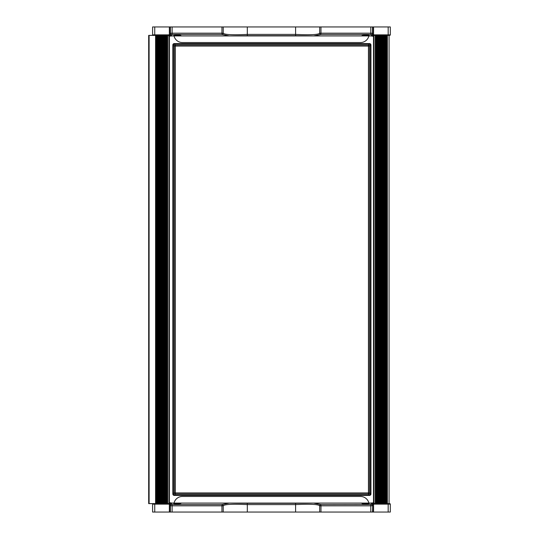 <?xml version="1.0" encoding="UTF-8"?>
<svg xmlns="http://www.w3.org/2000/svg" width="539" height="539" viewBox="0 0 539 539"><rect width="100%" height="100%" fill="white"/><g stroke="black" fill="none" stroke-linecap="round" stroke-linejoin="round"><path stroke-width="0.81" d="M370.798 504.558L370.798 505.831L372.516 505.764A1.287 1.273 180 0 0 371.23 504.491L320.968 504.558A1.287 1.273 -174 0 0 319.681 505.831L319.681 512.05L372.516 512.05L372.692 505.858M247.313 512.05L247.313 504.605L295.601 504.605C310.451 503.884 318.475 504.295 319.681 505.831L319.681 512.05L223.234 512.05L223.234 505.831A1.287 1.273 174 0 0 221.94 504.558L221.94 505.831L223.234 505.831C224.44 504.295 232.464 503.884 247.313 504.605L247.313 503.318L229.324 503.076L221.94 504.558L172.116 504.558L171.685 504.491L171.685 503.13L169.105 503.076M168.714 503.621L169.361 504.14L152.591 504.14A0.431 0.431 0 0 1 153.022 503.709L169.792 503.709A0.431 0.431 0 0 1 170.223 504.14L169.361 504.14L169.361 512.05L223.234 512.05L223.234 505.831A1.287 1.287 0 0 0 223.227 505.697M365.637 503.244C374.928 503.251 363.475 504.43 361.986 503.5L369.296 503.5M177.277 503.244C186.561 503.251 175.108 504.43 173.619 503.5L180.929 503.5M319.688 505.697A1.287 1.287 0 0 0 319.681 505.831L320.968 505.831L320.968 504.558L313.59 503.076L169.408 503.076M373.507 503.076L313.59 503.076M370.421 503.076L374.113 502.82M373.392 503.076L371.142 503.076M169.408 502.82L172.507 503.076M169.596 502.813L170.715 502.813M373.81 503.076L371.23 503.13L371.23 504.491M372.516 505.764L372.692 504.389M372.516 504.423A1.287 1.287 180 0 0 371.23 503.13M171.685 503.13A1.287 1.287 180 0 0 170.391 504.423L170.391 505.764A1.287 1.273 0 0 1 171.685 504.491M170.223 504.389L170.391 505.764L172.116 505.831L172.116 504.558M170.391 512.05L170.391 505.764M368.892 503.076A8.604 8.604 0 0 0 360.524 496.459L182.391 496.459A8.604 8.604 0 0 0 174.023 503.076M372.516 506.027L372.692 504.14A0.431 0.431 0 0 1 373.123 503.709L373.554 503.709L373.554 512.05L372.692 512.05L372.692 504.14L390.324 504.14A0.431 0.431 0 0 0 389.892 503.709L374.201 503.621M373.554 512.05L390.324 512.05L390.324 504.14A0.431 0.431 0 0 0 389.892 503.709M375.056 503.621L374.194 503.709M388.174 512.05L388.174 503.709L383.445 503.621M379.139 503.621L383.445 503.709M390.324 504.14L390.324 512.05M372.692 506.027L372.516 512.05M152.591 504.14L152.591 512.05L169.361 512.05M170.391 506.027L170.223 512.05L170.223 504.14M172.116 34.442L221.94 34.442A1.287 1.273 6 0 0 223.234 33.169L223.234 26.95L170.391 26.95L170.391 33.236A1.287 1.273 -0 0 0 171.685 34.509L172.116 34.442L172.116 33.169L170.391 33.236L170.223 34.611M295.601 26.95L295.601 34.395L247.313 34.395C232.464 35.116 224.44 34.705 223.234 33.169L223.234 26.95L319.681 26.95L319.681 33.169A1.287 1.273 -6 0 0 320.968 34.442L320.968 33.169L319.681 33.169C318.475 34.705 310.451 35.116 295.601 34.395L295.601 35.682L313.59 35.924L320.968 34.442L370.798 34.442L371.23 34.509L371.23 35.87L373.81 35.924M373.554 26.95L388.174 26.95L388.174 35.291L373.554 35.291L373.554 34.86L390.324 34.86A0.431 0.431 0 0 1 389.892 35.291L373.123 35.291A0.431 0.431 0 0 1 372.692 34.86L373.554 34.86L373.554 26.95L319.681 26.95L319.681 33.169A1.287 1.287 0 0 0 319.688 33.303M177.277 35.756C167.986 35.749 179.44 34.57 180.929 35.5L173.619 35.5M365.637 35.756C356.346 35.749 367.8 34.57 369.296 35.5L361.986 35.5M223.227 33.303A1.287 1.287 0 0 0 223.234 33.169L221.94 33.169L221.94 34.442L229.324 35.924L373.507 35.924M169.408 35.924L229.324 35.924M172.493 35.924L168.801 36.18M169.522 35.924L171.773 35.924M373.507 36.18L370.401 35.924M373.311 36.187L372.2 36.187M169.105 35.924L171.685 35.87L171.685 34.509M170.223 33.142L170.391 34.577A1.287 1.287 0 0 0 171.685 35.87M371.23 35.87A1.287 1.287 0 0 0 372.516 34.577L372.516 33.236A1.287 1.273 180 0 1 371.23 34.509M372.516 26.95L372.516 33.236L370.798 33.169L370.798 34.442M174.023 35.924A8.604 8.604 0 0 0 182.391 42.541L360.524 42.541A8.604 8.604 0 0 0 368.892 35.924M170.223 34.86A0.431 0.431 0 0 1 169.792 35.291L169.361 35.291L169.361 26.95L170.223 26.95L170.223 34.86L152.591 34.86A0.431 0.431 0 0 0 153.022 35.291L168.714 35.379M168.714 35.291L164.631 35.379M169.361 26.95L154.74 26.95L154.74 35.291L159.47 35.379M164.631 35.291L159.47 35.291M154.74 26.95L152.591 26.95L152.591 34.86M170.391 32.973L170.391 26.95M388.174 26.95L390.324 26.95L390.324 34.86A0.431 0.431 0 0 1 389.892 35.291M390.324 34.86L390.324 26.95M372.692 26.95L372.692 34.86M389.077 35.379L387.359 35.379L387.359 503.621L389.077 503.621L389.077 35.379M373.938 35.379L373.507 35.379L373.507 503.621L373.938 503.621L373.938 35.379L387.359 35.379M387.339 35.379L387.339 503.621L386.941 503.621L386.941 35.379M373.507 503.621L373.507 35.379M377.017 35.379L377.017 503.621L376.62 503.621L376.62 35.379M379.766 35.379L379.766 503.621L379.375 503.621L379.375 35.379M382.522 35.379L382.522 503.621L382.124 503.621L382.124 35.379M385.277 35.379L385.277 503.621L384.88 503.621L384.88 35.379M384.583 35.379L384.583 503.621L384.192 503.621L384.192 35.379M381.834 35.379L381.834 503.621L381.437 503.621L381.437 35.379M379.079 35.379L379.079 503.621L378.688 503.621L378.688 35.379M376.33 35.379L376.33 503.621L375.932 503.621L375.932 35.379M377.704 35.379L377.704 503.621L377.313 503.621L377.313 35.379M380.46 35.379L380.46 503.621L380.062 503.621L380.062 35.379M383.209 35.379L383.209 503.621L382.818 503.621L382.818 35.379M385.964 35.379L385.964 503.621L385.567 503.621L385.567 35.379M386.652 35.379L386.652 503.621L386.254 503.621L386.254 35.379M383.896 35.379L383.896 503.621L383.505 503.621L383.505 35.379M381.147 35.379L381.147 503.621L380.75 503.621L380.75 35.379M378.391 35.379L378.391 503.621L378.001 503.621L378.001 35.379M375.643 35.379L375.643 503.621L375.245 503.621L375.245 35.379M375.245 503.621L373.938 503.621M169.408 35.379L168.976 35.379L168.976 503.621L169.408 503.621L169.408 35.379L169.408 503.621M149.108 35.379L148.676 35.379L148.676 503.621L149.108 503.621L149.108 35.379L168.976 35.379M167.669 35.379L167.669 503.621L167.272 503.621L167.272 35.379M168.976 503.621L167.669 503.621M157.348 35.379L157.348 503.621L156.95 503.621L156.95 35.379M160.096 35.379L160.096 503.621L159.706 503.621L159.706 35.379M162.852 35.379L162.852 503.621L162.455 503.621L162.455 35.379M165.601 35.379L165.601 503.621L165.21 503.621L165.21 35.379M164.914 35.379L164.914 503.621L164.523 503.621L164.523 35.379M162.165 35.379L162.165 503.621L161.767 503.621L161.767 35.379M159.409 35.379L159.409 503.621L159.018 503.621L159.018 35.379M156.66 35.379L156.66 503.621L156.263 503.621L156.263 35.379M158.035 35.379L158.035 503.621L157.637 503.621L157.637 35.379M160.784 35.379L160.784 503.621L160.393 503.621L160.393 35.379M163.539 35.379L163.539 503.621L163.142 503.621L163.142 35.379M166.288 35.379L166.288 503.621L165.897 503.621L165.897 35.379M166.982 35.379L166.982 503.621L166.585 503.621L166.585 35.379M164.227 35.379L164.227 503.621L163.829 503.621L163.829 35.379M161.471 35.379L161.471 503.621L161.08 503.621L161.08 35.379M158.722 35.379L158.722 503.621L158.325 503.621L158.325 35.379M155.966 35.379L155.966 503.621L155.576 503.621L155.576 35.379M155.576 503.621L149.108 503.621M369.478 43.585L174.292 43.585L174.292 44.016L369.478 44.016L369.478 43.585A1.476 1.462 -45 0 1 370.933 45.04L370.509 45.04L370.509 493.96L370.933 493.96L370.933 45.04A1.476 1.462 -45 0 0 370.152 43.753M369.478 44.016L370.509 45.04L369.471 46.078A1.031 1.024 -135 0 0 368.447 45.047L368.447 46.078L369.471 46.078L369.471 492.922L368.447 492.922L368.447 493.953A1.031 1.024 -45 0 0 369.471 492.922L370.509 493.96L369.478 494.984L174.292 494.984L173.268 493.96L173.268 45.04L174.292 44.016L175.33 45.047A1.031 1.024 135 0 0 174.299 46.078L175.33 46.078L175.33 45.047L368.447 45.047L369.478 44.016M174.292 43.585A1.476 1.462 -135 0 0 172.837 45.04L174.299 46.078L174.299 492.922A1.031 1.024 45 0 0 175.33 493.953L368.447 493.953L369.478 495.415A1.476 1.462 45 0 0 370.933 493.96A1.476 1.462 45 0 1 370.152 495.247M172.837 45.04L172.837 493.96L174.299 492.922L175.33 492.922L175.33 493.953L174.292 495.415L369.478 495.415M370.798 512.05L370.798 505.831L320.968 505.831L320.968 512.05M172.116 512.05L172.116 505.831L221.94 505.831L221.94 512.05M295.601 512.05L295.601 503.318L313.577 503.076M154.74 512.05L154.74 503.709M172.116 26.95L172.116 33.169L221.94 33.169L221.94 26.95M370.798 26.95L370.798 33.169L320.968 33.169L320.968 26.95M247.313 26.95L247.313 35.682L229.331 35.924M172.837 493.96A1.476 1.462 135 0 0 174.292 495.415M368.447 492.922L175.33 492.922L175.33 46.078L368.447 46.078L368.447 492.922M247.313 503.318L295.601 503.318M295.601 35.682L247.313 35.682"/></g></svg>
